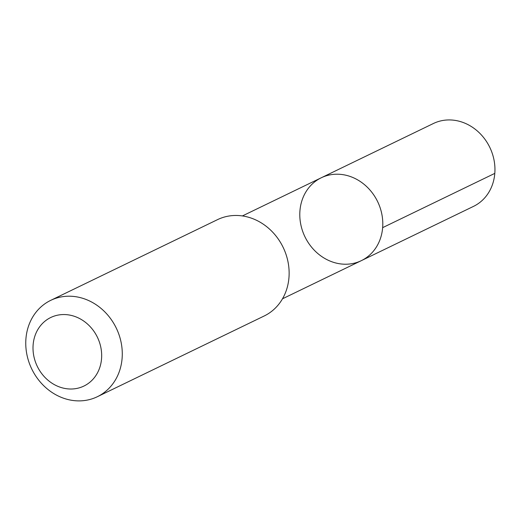 <?xml version="1.0" encoding="UTF-8"?>
<svg xmlns="http://www.w3.org/2000/svg" width="521" height="521" viewBox="0 0 521 521"><rect width="100%" height="100%" fill="white"/><g stroke="black" fill="none" stroke-linecap="round" stroke-linejoin="round"><path stroke-width="0.78" d="M322.173 256.827A46.03 40.371 64.2 0 1 299.79 215.166A46.03 40.371 64.2 0 1 321.242 177.785A46.03 40.371 64.2 0 1 377.634 201.627A46.03 40.371 64.2 0 1 361.34 260.65A46.03 40.371 64.2 0 1 322.173 256.827M473.491 206.388A46.03 40.377 -115.8 0 0 494.95 168.993A46.03 40.377 -115.8 0 0 472.567 127.332A46.03 40.377 -115.8 0 0 433.394 123.51L321.242 177.785A46.03 40.371 64.2 0 1 377.634 201.627A46.03 40.371 64.2 0 1 361.34 260.65L473.491 206.388M97.329 396.728L264.186 315.986A53.526 46.949 -115.8 0 0 289.135 272.509A53.526 46.949 -115.8 0 0 263.105 224.063A53.526 46.949 -115.8 0 0 217.563 219.621L50.706 300.363A53.526 46.949 -115.8 0 0 31.755 368.992A53.526 46.949 -115.8 0 0 97.329 396.728A53.526 46.949 -115.8 0 0 122.279 353.251A53.526 46.949 -115.8 0 0 96.248 304.805A53.526 46.949 -115.8 0 0 50.706 300.363M83.152 320.662A38.072 33.396 -115.8 0 0 33.038 349.624A38.072 33.396 -115.8 0 0 85.822 385.045A38.072 33.396 -115.8 0 0 83.152 320.662M382.648 227.651L494.8 173.382M282.499 298.793L361.34 260.65M242.402 215.935L321.242 177.785"/></g></svg>
